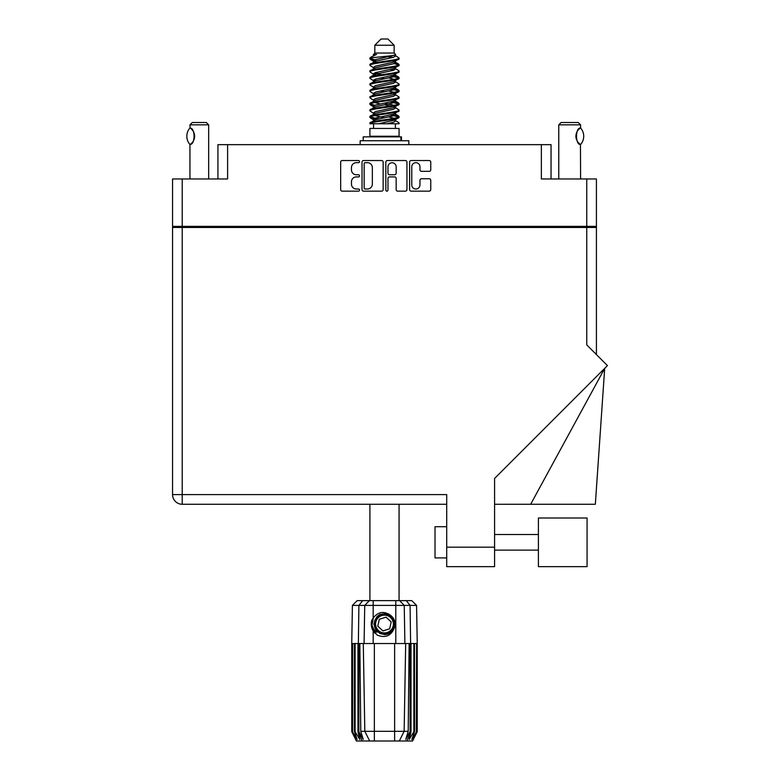 <?xml version="1.0" encoding="UTF-8"?>
<svg xmlns="http://www.w3.org/2000/svg" width="780" height="780" viewBox="0 0 780 780"><rect width="100%" height="100%" fill="white"/><g stroke="black" fill="none" stroke-linecap="round" stroke-linejoin="round"><path stroke-width="1.17" d="M411.772 184.918A4.095 4.095 0 0 0 415.867 189.014A4.095 4.095 0 0 0 419.962 184.918L419.962 180.287A1.531 1.531 0 0 1 421.493 178.756L429.224 178.756A1.531 1.531 0 0 1 430.755 180.287L430.755 189.618A1.531 1.531 0 0 1 429.224 191.149L411.157 191.149A1.531 1.531 0 0 1 409.627 189.618L409.627 162.064A1.531 1.531 0 0 1 411.157 160.534L429.224 160.534A1.531 1.531 0 0 1 430.755 162.064L430.755 169.796A1.531 1.531 0 0 1 429.224 171.327L421.493 171.327A1.531 1.531 0 0 1 419.962 169.796L419.962 166.774A4.095 4.095 0 0 0 415.867 162.679A4.095 4.095 0 0 0 411.772 166.774L411.772 184.918M386.899 191.149A1.073 1.073 0 0 0 387.972 190.076L387.972 178.445A1.531 1.531 0 0 1 389.503 176.914L394.631 176.914A1.531 1.531 0 0 1 396.162 178.445L396.162 189.618A1.531 1.531 0 0 0 397.693 191.149L405.415 191.149A1.531 1.531 0 0 0 406.945 189.618L406.945 162.064A1.531 1.531 0 0 0 405.415 160.534L387.358 160.534A1.531 1.531 0 0 0 385.827 162.064L385.827 190.076A1.073 1.073 0 0 0 386.899 191.149M217.932 178.961L217.932 144.651L227.604 144.651L227.604 178.961L182.218 178.961L182.218 226.375L172.555 226.375L172.555 178.961L182.218 178.961M586.755 178.961L596.417 178.961L596.417 226.375L586.755 226.375L586.755 178.961L541.369 178.961L541.369 144.651L551.041 144.651L551.041 178.961M172.555 226.375L172.555 227.468L596.417 227.468L596.417 354.559M383.146 189.618L383.146 162.064A1.531 1.531 0 0 0 381.615 160.534L363.558 160.534A1.531 1.531 0 0 0 362.027 162.064L362.027 189.618A1.531 1.531 0 0 0 363.558 191.149L381.615 191.149A1.531 1.531 0 0 0 383.146 189.618M356.363 162.679L358.469 162.679A1.073 1.073 0 0 0 359.531 161.606A1.073 1.073 0 0 0 358.469 160.534L342.196 160.534A1.531 1.531 0 0 0 340.665 162.064L340.665 189.618A1.531 1.531 0 0 0 342.196 191.149L358.469 191.149A1.073 1.073 0 0 0 359.531 190.076A1.073 1.073 0 0 0 358.469 189.014L356.363 189.014A4.894 4.894 0 0 1 351.458 184.109L351.458 181.818A4.894 4.894 0 0 1 356.363 176.914L358.469 176.914A1.073 1.073 0 0 0 359.531 175.841A1.073 1.073 0 0 0 358.469 174.769L356.363 174.769A4.894 4.894 0 0 1 351.458 169.874L351.458 167.583A4.894 4.894 0 0 1 356.363 162.679M541.369 144.651L227.604 144.651M586.755 226.375L182.218 226.375M596.417 226.375L596.417 227.468M184.48 227.468L184.48 226.375L184.48 227.468M365.235 162.679A1.073 1.073 0 0 0 364.162 163.751L364.162 187.941A1.073 1.073 0 0 0 365.235 189.014L367.458 189.014A4.894 4.894 0 0 0 372.352 184.109L372.352 167.583A4.894 4.894 0 0 0 367.458 162.679L365.235 162.679M396.162 166.852A4.095 4.095 0 0 0 392.067 162.757A4.095 4.095 0 0 0 387.972 166.852L387.972 173.238A1.531 1.531 0 0 0 389.503 174.769L394.631 174.769A1.531 1.531 0 0 0 396.162 173.238L396.162 166.852M584.493 226.375L584.493 227.468M538.405 517.998L538.405 566.65L587.067 566.65L587.067 517.998L538.405 517.998M446.706 557.914L435.016 557.914L435.016 526.724L446.706 526.724M586.755 227.468L586.755 344.897L607.444 365.586L494.588 478.452L494.588 566.65L446.706 566.65L446.706 494.598L182.218 494.598L182.218 227.468M446.706 504.27L182.218 504.27A9.672 9.672 0 0 1 172.555 494.598L172.555 227.468M530.663 504.27L604.695 368.345L595.335 504.27L494.588 504.27M208.66 178.961L208.66 124.849L189.94 124.849L190.096 128.066C195.37 127.881 195.39 144.612 190.096 144.436L190.096 144.436A9.672 9.672 0 0 0 190.564 144.124L189.94 144.534L189.94 178.961M189.94 124.849L192.28 122.509L206.32 122.509L208.66 124.849M189.862 144.436A12.558 12.558 0 0 1 189.862 128.066M191.061 128.758A9.672 9.672 0 0 1 193.801 132.346M194.015 132.883A9.672 9.672 0 0 1 194.015 139.61L194.62 136.266L194.015 132.893M193.81 140.127A9.672 9.672 0 0 1 191.061 143.744L192.29 142.545M193.537 140.692L193.791 140.156M369.905 504.27L369.905 600.649M399.067 504.27L399.067 600.649M374.819 45.24L394.154 45.24L387.913 39L381.059 39L374.819 45.24L374.819 53.04L373.425 54.688M394.154 45.24L394.154 53.04L374.819 53.04M392.408 114.475L399.067 116.532C399.965 118.696 369.008 120.861 369.905 123.026L369.905 123.757C369.788 121.612 399.984 119.486 399.067 117.341L394.992 120.032L395.226 118.872M395.548 112.876L395.548 114.504L393.442 115.801L375.531 119.701L369.905 123.026M399.067 116.532L399.067 117.341M369.925 57.944L369.905 58.861L371.299 57.944L369.925 57.944L371.407 56.911L376.555 54.434L373.425 54.434L373.425 56.023M395.226 63.014L399.067 64.545C399.965 66.719 369.008 68.884 369.905 71.048L369.905 71.858C369.008 69.693 399.965 67.529 399.067 65.364L393.442 68.689L375.531 72.589L373.425 73.885L373.425 75.514L375.531 74.217L393.442 70.317L395.548 69.02L394.992 68.357L398.639 70.541L399.067 71.858C399.965 74.022 369.008 76.196 369.905 78.361L370.334 77.044L373.981 74.861M398.639 64.048L394.992 61.864L395.548 62.517L393.442 63.814L375.531 67.714L369.905 71.048M399.067 64.545L399.067 65.364M392.408 75.484L399.067 77.542C399.965 79.706 369.008 81.88 369.905 84.045L369.905 84.854C369.008 82.69 399.965 80.525 399.067 78.361L393.442 81.686L375.531 85.585L373.425 86.882L373.425 88.51L375.531 87.214L393.442 83.314L395.548 82.017L395.548 80.389M398.639 77.044L394.992 74.861L395.548 75.514L393.442 76.811L375.531 80.71L369.905 84.045M399.067 77.542L399.067 78.361M392.408 88.481L399.067 90.538C399.965 92.703 369.008 94.877 369.905 97.042L369.905 97.851C369.008 95.686 399.965 93.522 399.067 91.358L393.442 94.682L375.531 98.582L373.425 99.879L373.747 102.005M395.548 86.882L395.548 88.51L393.442 89.807L375.531 93.707L369.905 97.042M399.067 90.538L399.067 91.358M392.408 101.478L399.067 103.535C399.965 105.7 369.008 107.864 369.905 110.038L369.905 110.848C369.008 108.683 399.965 106.519 399.067 104.344L393.442 107.679L375.531 111.579L373.425 112.876L373.425 114.504M395.548 99.879L395.548 101.507L393.442 102.804L375.531 106.704L369.905 110.038M399.067 103.535L399.067 104.344M370.188 58.461L374.887 59.816M398.785 64.954L394.085 63.599M376.565 60.928L369.905 58.861M374.887 72.803L378.553 73.437M398.785 77.951L390.419 75.972M381.673 74.704L373.747 73.388M373.981 74.548L369.905 71.858M398.785 90.948L390.419 88.969M373.981 87.545L369.905 84.854M398.785 103.945L390.419 101.965M373.981 100.542L369.905 97.851M398.785 116.941L390.419 114.962M373.981 113.539L369.905 110.848M373.571 123.757L373.571 128.437M395.401 123.757L395.401 128.437M399.067 128.437L369.905 128.437L369.905 136.237L399.067 136.237L399.067 128.437M375.443 136.237L375.443 136.861M393.529 136.237L393.529 136.861M369.905 64.545L369.905 65.364C369.008 63.199 399.965 61.025 399.067 58.861L399.067 58.051C399.965 60.216 369.008 62.38 369.905 64.545L375.531 61.22L393.442 57.32L395.548 56.023L394.709 55.204M373.425 69.02L373.425 67.392L375.531 66.095L393.442 62.195L399.067 58.861M369.905 77.542C369.008 75.377 399.965 73.213 399.067 71.048M373.425 82.017L373.425 80.389L375.531 79.092L393.442 75.192L399.067 71.858M369.905 90.538L369.905 91.358C369.008 89.183 399.965 87.019 399.067 84.854L399.067 84.045C399.965 86.21 369.008 88.374 369.905 90.538L373.981 87.847M373.425 95.004L373.425 93.385L375.531 92.089L393.442 88.189L399.067 84.854M369.905 103.535L369.905 104.344C369.008 102.18 399.965 100.016 399.067 97.851L399.067 97.042C399.965 99.206 369.008 101.371 369.905 103.535L375.531 100.21L393.442 96.311L395.548 95.004L395.548 93.385M373.425 108.001L373.425 106.382L375.531 105.076L393.442 101.186L399.067 97.851M369.905 116.532L369.905 117.341C369.008 115.177 399.965 113.012 399.067 110.848L399.067 110.038C399.965 112.203 369.008 114.367 369.905 116.532L375.531 113.197L393.442 109.307L395.548 108.001L395.548 106.382M373.425 120.997L373.425 119.379L375.531 118.072L393.442 114.172L399.067 110.848M399.067 58.051L394.992 55.361M394.085 70.103L390.419 69.469M373.981 68.055L369.905 65.364M399.067 84.045L394.992 81.354M376.565 80.418L373.747 79.891M373.981 81.042L369.905 78.361M399.067 97.042L394.992 94.351M373.981 94.039L369.905 91.358M399.067 110.038L394.992 107.347M374.887 105.3L370.188 103.945M373.747 105.885L369.905 104.344M399.067 123.026L399.067 123.757L398.18 123.757L399.067 123.026L398.639 122.528L394.992 120.344M378.553 118.921L370.188 116.941M376.565 119.408L369.905 117.341M394.154 53.04L395.548 54.434L394.992 55.058L375.531 59.592L373.425 60.898L373.981 61.552L370.334 59.368M395.548 56.023L395.548 54.434C397.118 55.78 376.769 56.921 371.299 57.944M369.915 123.757L398.18 123.757M395.489 55.809L394.456 55.331M388.547 56.872L393.296 57.359M378.709 123.757L394.992 120.032M394.085 118.297L388.742 116.941M394.085 105.3L384.491 103.126M394.085 92.303L388.742 90.948M394.085 79.306L388.742 77.951M376.565 75.484L374.264 74.704M376.565 62.488L373.981 61.552M387.065 123.757L393.442 122.294L395.548 120.997L395.548 119.379M384.491 117.751L374.887 115.586M390.419 105.924L384.491 104.754M380.231 103.945L374.887 102.59M384.491 91.757L380.231 90.948M373.747 89.008L373.425 88.51M384.491 78.76L380.231 77.951M373.747 76.011L373.425 75.514M373.747 63.014L373.981 61.864M398.639 103.038L394.709 100.698M394.992 61.864L392.408 60.928M371.407 56.911L376.555 54.434M395.548 75.514L395.226 73.388M395.548 62.517L395.226 60.391M373.181 600.649L373.181 605.407L352.404 605.407L357.162 600.649L411.811 600.649L416.569 605.407L373.181 605.407L373.181 617.994C378.29 611.637 384.14 610.789 390.712 615.459C394.67 618.735 395.899 622.83 394.427 627.734C392.545 632.112 389.23 634.413 384.491 634.647L376.984 631.537L373.883 624.039L376.984 616.541L380.094 614.386M371.933 628.27L372.518 629.704M358.878 643.529L374.351 643.529L374.351 731.308L408.203 731.308L409.139 643.529L405.678 643.529L404.147 731.308L399.302 741L356.411 741L351.741 731.64L355.807 739.44L352.346 731.64L357.152 739.44L354.452 731.64L355.105 731.64L359.775 739.44L357.952 731.64L358.878 731.64L358.878 643.529L357.952 643.529L357.952 731.64M394.622 741L394.622 643.529L374.351 643.529M394.622 643.529L405.678 643.529M409.139 643.529L411.021 643.529L411.021 731.64L406.877 741L399.302 741L402.041 735.52M413.868 643.529L413.868 731.64L414.521 731.64L414.521 643.529L411.021 643.529M413.868 731.64L409.198 739.44L411.021 731.64M417.232 731.64L417.222 643.529L417.232 731.64L412.561 741L406.877 741M417.222 731.64L413.166 739.44L416.627 731.64L411.82 739.44L414.521 731.64M416.627 731.64L416.627 643.529L416.296 731.64M357.952 643.529L355.105 643.529L355.105 731.64M355.105 643.529L354.452 643.529L354.452 731.64M354.452 643.529L352.677 643.529L352.677 731.64M352.677 643.529L352.346 731.64M352.404 605.407L351.741 643.529L351.751 731.64L351.741 643.529L352.346 643.529M414.521 643.529L416.296 643.529M416.627 643.529L417.222 643.529M394.427 627.734C391.219 635.837 385.495 638.303 377.247 635.134L373.181 630.932L374.956 633.233M373.181 617.994L371.748 620.402C370.763 624.117 371.241 627.627 373.181 630.932L373.181 643.529M359.834 643.529L360.769 731.308L364.825 731.308L363.295 643.529M410.095 643.529L410.095 731.64L410.611 731.64L410.611 643.529L410.075 605.407L406.273 600.649M364.825 731.308L369.671 741L364.825 731.308L374.351 731.308L374.351 741M360.769 731.308L363.217 739.44L358.878 731.64M410.095 731.64L405.756 739.44L408.203 731.308M371.27 623.152L371.358 625.784M371.368 625.862L373.171 630.913M363.197 140.761L363.197 136.861L401.456 136.861L401.456 140.761M408.817 144.651L408.817 140.761L360.155 140.761L360.155 144.651M374.683 632.249A12.792 12.792 0 0 1 371.748 622.908L373.425 617.624L371.816 625.774L375.804 633.428L371.816 625.774L373.425 617.624M390.526 617.516A8.892 8.892 0 0 0 377.959 618.004A8.892 8.892 0 0 0 378.446 630.562A8.892 8.892 0 0 0 391.014 630.074A8.892 8.892 0 0 0 390.526 617.516M388.518 613.801L379.694 614.601L374.585 621.816C373.864 625.579 374.868 628.807 377.598 631.488L382.258 633.945L379.753 633.526M374.41 625.248L374.585 621.806C378.202 613.684 383.809 611.939 391.375 616.59C398.073 622.148 393.588 634.306 384.881 634.179C378.7 633.818 375.19 630.572 374.341 624.439C373.542 615.771 385.32 610.34 391.375 616.59C395.499 621.212 395.684 625.999 391.94 630.932C386.383 637.63 374.215 633.136 374.341 624.439C374.702 618.248 377.959 614.737 384.091 613.899C392.759 613.09 398.18 624.868 391.94 630.932C386.383 637.63 374.215 633.136 374.341 624.439C374.702 618.248 377.959 614.737 384.091 613.899C392.759 613.09 398.18 624.868 391.94 630.932C387.309 635.047 382.531 635.232 377.598 631.488C370.9 625.931 375.385 613.772 384.091 613.899C390.273 614.26 393.783 617.507 394.631 623.639C394.27 629.831 391.014 633.341 384.881 634.179C376.262 634.978 370.822 623.317 376.964 617.224M379.577 632.921L377.598 631.488L384.881 634.179L391.94 630.932L394.631 623.639L391.375 616.59L394.631 623.639L391.94 630.932L384.881 634.179L377.598 631.488L374.341 624.439L377.598 631.488L379.685 632.98M376.935 632.2C373.737 629.938 372.011 626.837 371.748 622.908M389.649 628.817L391.209 621.952L386.041 617.175L379.324 619.261L377.764 626.125L382.931 630.903L389.649 628.817M394.631 623.639L391.94 630.932L384.881 634.179L377.598 631.488M391.94 630.932L384.881 634.179L381.995 633.877M379.714 632.999L377.598 631.488L374.341 624.439L377.598 631.488L379.714 632.999L377.598 631.488L374.341 624.439L377.598 631.488L379.714 632.999M558.763 178.961L558.763 124.849L580.593 124.849L580.593 127.969L579.998 128.359M577.853 130.445L577.317 131.225M576.245 133.711L575.913 136.227M576.576 132.736A9.672 9.672 0 0 0 575.913 136.266L576.547 139.708M578.341 142.662L579.901 144.066M580.593 178.961L580.457 144.446A9.672 9.672 0 0 1 577.298 141.239M558.763 124.849L561.093 122.509L578.253 122.509L580.593 124.849M580.661 128.047A12.558 12.558 0 0 1 580.661 144.446L580.457 144.446C575.25 145.08 575.221 127.442 580.457 128.047A9.672 9.672 0 0 0 579.959 128.388M576.566 139.747A9.672 9.672 0 0 1 575.913 136.285M576.742 132.337A9.672 9.672 0 0 1 578.204 129.997M578.321 129.86A9.672 9.672 0 0 1 579.901 128.427M194.152 226.375L194.152 227.468M574.821 227.468L574.821 226.375M446.706 547.16L494.588 547.16M182.218 504.27L182.218 494.598L172.555 494.598A9.672 9.672 0 0 0 182.218 504.27M362.096 741L358.361 731.64L358.361 643.529L358.898 605.407L362.7 600.649M395.791 643.529L395.791 600.649M364.084 643.529L364.728 605.407L369.359 600.649M399.613 600.649L404.245 605.407L404.888 643.529M400.92 140.761L400.92 136.861M538.405 550.124L494.588 550.124M538.405 534.524L494.588 534.524M395.548 69.02L395.548 67.392M373.425 62.517L373.425 60.898M398.639 116.025L394.992 113.841M398.639 90.041L394.992 87.847M373.981 120.032L370.334 117.848M373.981 107.035L370.334 104.852M416.569 605.407L417.232 643.529"/></g></svg>
